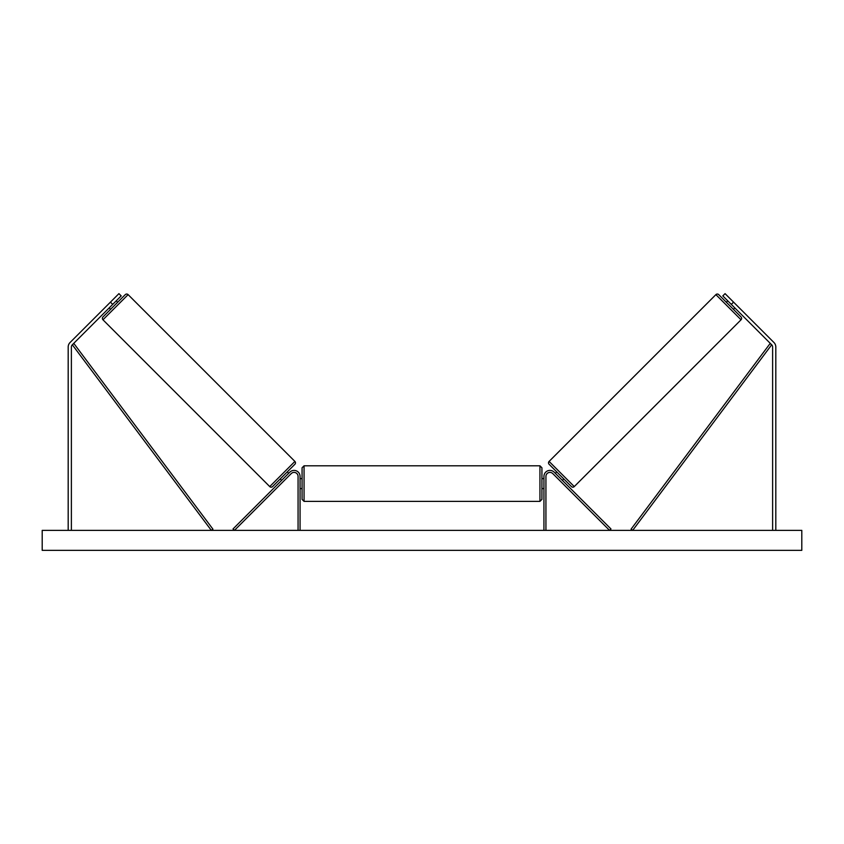 <?xml version="1.0" encoding="UTF-8"?>
<svg xmlns="http://www.w3.org/2000/svg" width="844" height="844" viewBox="0 0 844 844"><rect width="100%" height="100%" fill="white"/><g stroke="black" fill="none" stroke-linecap="round" stroke-linejoin="round"><path stroke-width="1.27" d="M300.063 530.37L300.063 476.396A5.992 5.992 0 0 0 289.83 472.155L233.028 528.956L234.442 530.37L291.243 473.568A3.998 3.998 0 0 1 298.069 476.396L298.069 530.37M112.706 304.389L110.448 302.131L118.93 293.649L121.188 295.906L72.32 344.774A3.197 3.197 0 0 0 71.381 347.032L71.381 530.37M110.448 302.131L70.063 342.506A6.393 6.393 0 0 0 68.185 347.032L68.185 530.37M731.294 304.389L733.552 302.131L725.07 293.649L722.812 295.906L771.68 344.774A3.197 3.197 0 0 1 772.619 347.032L772.619 530.37M733.552 302.131L773.937 342.506A6.393 6.393 0 0 1 775.815 347.032L775.815 530.37M543.937 530.37L543.937 476.396A5.992 5.992 0 0 1 554.17 472.155L610.972 528.956L609.558 530.37L552.757 473.568A3.998 3.998 0 0 0 545.931 476.396L545.931 530.37M304.062 501.378L302.068 499.384L302.068 467.798L304.062 465.804L304.062 501.378L539.938 501.378L539.938 465.804L541.932 467.798L541.932 499.384L539.938 501.378M300.063 487.062L300.063 480.12M543.937 487.062L543.937 480.12M128.109 294.63L102.957 319.792A1.994 1.994 0 0 1 102.957 316.964L125.281 294.63A1.994 1.994 0 0 1 128.109 294.63L294.904 461.425A1.994 1.994 0 0 1 294.904 464.253L272.57 486.587A1.994 1.994 0 0 1 269.742 486.587L294.904 461.425M102.957 319.792L269.742 486.587M109.171 307.923L110.585 309.337M116.24 300.854L117.654 302.268M110.258 306.836L115.153 301.93M280.197 478.949L281.611 480.363M282.698 479.286L287.604 474.381M287.266 471.88L288.68 473.294M801.8 530.37L42.2 530.37L42.2 550.351L801.8 550.351L801.8 530.37M715.891 294.63A1.994 1.994 0 0 1 718.719 294.63L741.043 316.964A1.994 1.994 0 0 1 741.043 319.792L574.258 486.587L549.096 461.425L715.891 294.63L741.043 319.792M574.258 486.587A1.994 1.994 0 0 1 571.43 486.587L549.096 464.253A1.994 1.994 0 0 1 549.096 461.425M734.829 307.923L733.415 309.337M727.76 300.854L726.346 302.268M733.742 306.836L728.847 301.93M563.803 478.949L562.389 480.363M556.734 471.88L555.32 473.294M561.302 479.286L556.396 474.381M72.32 344.774L211.327 530.37L212.931 529.167L73.924 343.571L72.32 344.774M771.68 344.774L632.673 530.37L631.069 529.167L770.076 343.571L771.68 344.774M304.062 465.804L539.938 465.804M302.068 478.59L300.063 478.59M300.063 488.592L302.068 488.592M541.932 478.59L543.937 478.59M541.932 488.592L543.937 488.592"/></g></svg>
